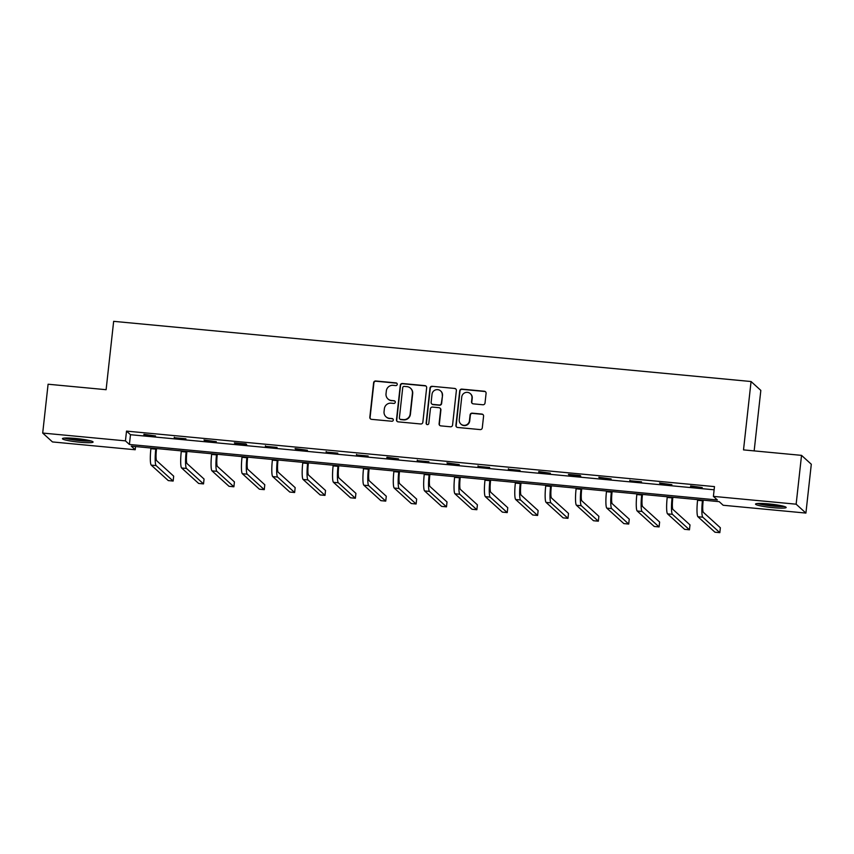 <?xml version="1.0" encoding="UTF-8"?>
<svg xmlns="http://www.w3.org/2000/svg" width="854" height="854" viewBox="0 0 854 854"><rect width="100%" height="100%" fill="white"/><g stroke="black" fill="none" stroke-linecap="round" stroke-linejoin="round"><path stroke-width="1.28" d="M397.249 384.375A1.356 1.334 -47.8 0 0 396.053 382.902L375.749 380.991A1.943 1.911 -47.8 0 0 373.625 382.72L369.825 417.232A1.943 1.911 -47.8 0 0 371.522 419.335L391.826 421.246A1.356 1.334 -47.8 0 0 392.883 418.898A1.356 1.334 -47.8 0 0 392.125 418.567L389.488 418.321A6.213 6.106 -47.8 0 1 384.054 411.607L384.375 408.724A6.213 6.106 -47.8 0 1 391.164 403.173L393.79 403.419A1.356 1.334 -47.8 0 0 394.858 401.07A1.356 1.334 -47.8 0 0 394.089 400.739L391.463 400.483A6.213 6.106 -47.8 0 1 386.019 393.779L386.339 390.897A6.213 6.106 -47.8 0 1 393.128 385.346L395.765 385.592A1.356 1.334 -47.8 0 0 397.249 384.375M396.95 383.371A1.356 1.334 -47.8 0 0 396.32 383.147L376.016 381.226A1.943 1.911 -47.8 0 0 373.892 382.966L370.081 417.478A1.943 1.911 -47.8 0 0 370.561 418.962M393.011 419.036A1.356 1.334 -47.8 0 0 392.381 418.802L389.488 418.321M394.975 401.199A1.356 1.334 -47.8 0 0 394.356 400.974L391.463 400.483M772.902 507.65A15.415 1.655 6.3 0 1 755.523 504.084A15.415 1.655 6.3 0 1 768.781 503.913A15.415 1.655 6.3 0 1 786.171 507.468A15.415 1.655 6.3 0 1 772.902 507.65M79.828 442.223A15.415 1.655 6.3 0 1 62.438 438.657A15.415 1.655 6.3 0 1 75.707 438.476A15.415 1.655 6.3 0 1 93.086 442.041A15.415 1.655 6.3 0 1 79.828 442.223M482.894 404.764A1.943 1.911 -47.8 0 0 485.019 403.024L486.086 393.342A1.943 1.911 -47.8 0 0 484.389 391.249L461.843 389.114A1.943 1.911 -47.8 0 0 459.719 390.854L455.908 425.367A1.943 1.911 -47.8 0 0 457.605 427.459L480.161 429.594A1.943 1.911 -47.8 0 0 482.286 427.854L483.577 416.154A1.943 1.911 -47.8 0 0 481.869 414.062L472.219 413.155A1.943 1.911 -47.8 0 0 470.095 414.884L469.454 420.68A5.188 5.103 -47.8 0 1 460.861 424.043A5.188 5.103 -47.8 0 1 459.238 419.72L461.747 397.003A5.188 5.103 -47.8 0 1 470.34 393.641A5.188 5.103 -47.8 0 1 471.963 397.964L471.547 401.754A1.943 1.911 -47.8 0 0 473.244 403.846L482.894 404.764M42.7 433.063L48.091 384.225L106.109 389.702L113.657 321.339L751.061 381.524L743.514 449.887L801.532 455.363L796.141 504.191L805.909 513.073L723.167 505.258L719.207 501.661L131.249 446.151L135.21 449.748L52.468 441.934L42.7 433.063L125.442 440.867L129.402 444.464L717.36 499.974L713.4 496.377L796.141 504.191M713.4 496.377L714.478 486.609L126.52 431.11L125.442 440.867M426.658 387.727A1.943 1.911 -47.8 0 0 424.961 385.634L402.415 383.51A1.943 1.911 -47.8 0 0 400.291 385.239L396.48 419.752A1.943 1.911 -47.8 0 0 398.177 421.855L420.723 423.979A1.943 1.911 -47.8 0 0 422.847 422.239L426.658 387.727M432.124 386.307L454.68 388.442A1.943 1.911 -47.8 0 1 456.378 390.534L452.567 425.046A1.943 1.911 -47.8 0 1 450.442 426.786L440.792 425.868A1.943 1.911 -47.8 0 1 439.095 423.776L440.643 409.781A1.943 1.911 -47.8 0 0 438.935 407.678L432.54 407.08A1.943 1.911 -47.8 0 0 430.416 408.81L428.804 423.381A1.356 1.334 -47.8 0 1 426.552 424.267A1.356 1.334 -47.8 0 1 426.135 423.136L430 388.047A1.943 1.911 -47.8 0 1 432.124 386.307L454.68 388.442M754.157 450.891L760.829 390.395L751.061 381.524M126.52 431.11L130.481 434.707L714.125 489.801M143.888 434.835L155.577 435.946L143.952 434.312M174.259 437.707L185.948 438.807L174.259 437.707L174.323 437.173M204.629 440.579L216.318 441.678L203.978 439.981L204.629 440.579L204.693 440.045M234.999 443.439L246.689 444.55L246.027 443.941L234.348 442.842L234.999 443.439L235.063 442.906M265.38 446.311L277.059 447.411L265.38 446.311L265.434 445.777M295.751 449.183L307.429 450.282L295.089 448.574L295.751 449.183L295.804 448.649M326.121 452.044L337.8 453.143L326.121 452.044L326.175 451.51M356.492 454.915L368.17 456.015L356.492 454.915L356.545 454.381M386.862 457.776L398.54 458.886L386.915 457.253M417.232 460.648L428.911 461.747L417.232 460.648L417.286 460.114M447.603 463.519L459.281 464.619L446.941 462.911L447.603 463.519L447.656 462.985M477.973 466.38L489.652 467.48L477.973 466.38L478.037 465.846M508.343 469.252L520.022 470.351L508.343 469.252L508.408 468.718M538.714 472.113L550.392 473.223L538.778 471.589M569.084 474.984L580.763 476.084L580.112 475.486L568.422 474.386L569.084 474.984L569.148 474.45M599.455 477.856L611.144 478.955L598.793 477.247L599.455 477.856L599.519 477.322M629.825 480.717L641.514 481.816L629.825 480.717L629.889 480.183M660.195 483.588L671.884 484.688L659.544 482.99L660.195 483.588L660.259 483.054M690.566 486.449L702.255 487.559L690.63 485.926M801.532 455.363L811.3 464.234L805.909 513.073M135.562 446.557L135.21 449.748M130.481 434.707L129.402 444.464M387.962 398.946L388.228 399.192A6.213 6.106 -47.8 0 0 391.73 400.729M385.997 416.773L386.264 417.019A6.213 6.106 -47.8 0 0 389.755 418.556M426.178 386.243A1.943 1.911 -47.8 0 0 425.228 385.869L402.672 383.745A1.943 1.911 -47.8 0 0 400.547 385.485L396.747 419.997A1.943 1.911 -47.8 0 0 397.227 421.481M404.22 386.392A1.356 1.334 -47.8 0 0 402.736 387.599L399.384 417.894A1.356 1.334 -47.8 0 0 400.579 419.367L403.344 419.624A6.213 6.106 -47.8 0 0 410.144 414.073L412.429 393.363A6.213 6.106 -47.8 0 0 406.984 386.648L404.22 386.392M399.811 419.026L400.078 419.271A1.356 1.334 -47.8 0 0 400.836 419.602L400.579 419.367M410.486 388.186L410.753 388.431A6.213 6.106 -47.8 0 1 412.685 393.598L410.4 414.307A6.213 6.106 -47.8 0 1 403.611 419.869L400.836 419.602M455.897 389.05A1.943 1.911 -47.8 0 0 454.936 388.677M440.034 408.159L440.29 408.404A1.943 1.911 -47.8 0 1 440.899 410.016L439.362 424.011A1.943 1.911 -47.8 0 0 439.842 425.505M432.391 386.552A1.943 1.911 -47.8 0 0 430.267 388.292L426.392 423.37A1.356 1.334 -47.8 0 0 426.69 424.374M442.244 395.253A5.188 5.103 -47.8 0 0 435.326 389.979A5.188 5.103 -47.8 0 0 432.017 394.292L431.131 402.298A1.943 1.911 -47.8 0 0 432.829 404.39L439.234 404.999A1.943 1.911 -47.8 0 0 441.358 403.259L442.511 395.498A5.188 5.103 -47.8 0 0 440.888 391.175L440.621 390.929M431.74 403.91L432.007 404.155A1.943 1.911 -47.8 0 0 433.095 404.636L432.829 404.39M442.511 395.498L441.625 403.504A1.943 1.911 -47.8 0 1 439.5 405.234L433.095 404.636M470.34 393.641L470.607 393.886A5.188 5.103 -47.8 0 1 472.23 398.21L471.814 401.988A1.943 1.911 -47.8 0 0 472.294 403.483M460.861 424.043L461.117 424.289A5.188 5.103 -47.8 0 0 469.721 420.926L469.454 420.68M483.097 414.67A1.943 1.911 -47.8 0 0 482.136 414.297L472.486 413.389A1.943 1.911 -47.8 0 0 470.362 415.129L469.721 420.926M485.606 391.847A1.943 1.911 -47.8 0 0 484.656 391.484L462.11 389.36A1.943 1.911 -47.8 0 0 459.986 391.089L456.175 425.602A1.943 1.911 -47.8 0 0 456.655 427.096M156.549 448.542L156.421 449.738A9.885 1.441 95.4 0 0 156.666 460.701L173.682 476.158L173.148 481.048L156.122 465.59A14.828 2.156 -84.6 0 1 155.759 449.14L155.834 448.467M173.148 481.048L168.281 480.588L151.254 465.131A14.828 2.156 -84.6 0 1 150.891 448.681L150.966 448.008M90.044 440.696A13.344 1.43 6.3 0 1 67.445 438.518A13.344 1.43 6.3 0 1 65.705 438.006M70.914 438.113A12.351 1.324 -173.7 0 0 84.941 439.661M64.434 438.07A15.319 1.644 -173.7 0 0 65.897 438.476A15.319 1.644 -173.7 0 0 91.271 441.038M783.129 506.123A13.344 1.43 6.3 0 1 772.806 505.835A13.344 1.43 6.3 0 1 758.79 503.444M763.999 503.55A12.351 1.324 -173.7 0 0 772.774 504.746A12.351 1.324 -173.7 0 0 778.015 505.098M757.509 503.508A15.319 1.644 -173.7 0 0 773.062 506.08A15.319 1.644 -173.7 0 0 784.356 506.475M186.919 451.403L186.791 452.599A9.885 1.441 95.4 0 0 187.037 463.573L204.053 479.03L203.519 483.908L186.492 468.451A14.828 2.156 -84.6 0 1 186.129 452.001L186.204 451.339M203.519 483.908L198.651 483.449L181.624 467.992A14.828 2.156 -84.6 0 1 181.261 451.542L181.336 450.88M217.29 454.275L217.162 455.47A9.885 1.441 95.4 0 0 217.407 466.433L234.423 481.902L233.889 486.78L216.863 471.323A14.828 2.156 -84.6 0 1 216.5 454.872L216.574 454.2M233.889 486.78L229.021 486.321L211.995 470.864A14.828 2.156 -84.6 0 1 211.632 454.413L211.707 453.741M247.66 457.136L247.532 458.342A9.885 1.441 95.4 0 0 247.777 469.305L264.793 484.762L264.26 489.652L247.233 474.183A14.828 2.156 -84.6 0 1 246.87 457.744L246.945 457.071M264.26 489.652L259.392 489.193L242.365 473.724A14.828 2.156 -84.6 0 1 242.002 457.274L242.077 456.612M278.041 460.007L277.902 461.203A9.885 1.441 95.4 0 0 278.148 472.177L295.164 487.634L294.63 492.512L277.603 477.055A14.828 2.156 -84.6 0 1 277.24 460.605L277.315 459.943M294.63 492.512L289.762 492.053L272.736 476.596A14.828 2.156 -84.6 0 1 272.373 460.146L272.447 459.484M308.411 462.879L308.273 464.074A9.885 1.441 95.4 0 0 308.518 475.037L325.534 490.495L325 495.384L307.974 479.927A14.828 2.156 -84.6 0 1 307.611 463.476L307.686 462.804M325 495.384L320.133 494.925L303.106 479.468A14.828 2.156 -84.6 0 1 302.743 463.017L302.818 462.345M338.782 465.74L338.643 466.946A9.885 1.441 95.4 0 0 338.889 477.909L355.915 493.366L355.371 498.256L338.344 482.788A14.828 2.156 -84.6 0 1 337.981 466.337L338.056 465.676M355.371 498.256L350.503 497.786L333.487 482.329A14.828 2.156 -84.6 0 1 333.113 465.878L333.188 465.216M369.152 468.611L369.013 469.807A9.885 1.441 95.4 0 0 369.259 480.77L386.286 496.238L385.741 501.117L368.725 485.659A14.828 2.156 -84.6 0 1 368.352 469.209L368.426 468.536M385.741 501.117L380.873 500.657L363.857 485.2A14.828 2.156 -84.6 0 1 363.494 468.75L363.558 468.077M399.523 471.472L399.384 472.678A9.885 1.441 95.4 0 0 399.629 483.642L416.656 499.099L416.111 503.988L399.096 488.52A14.828 2.156 -84.6 0 1 398.733 472.081L398.797 471.408M416.111 503.988L411.244 503.529L394.228 488.061A14.828 2.156 -84.6 0 1 393.865 471.621L393.929 470.949M429.893 474.344L429.754 475.539A9.885 1.441 95.4 0 0 430 486.513L447.026 501.971L446.482 506.849L429.466 491.392A14.828 2.156 -84.6 0 1 429.103 474.941L429.178 474.28M446.482 506.849L441.614 506.39L424.598 490.933A14.828 2.156 -84.6 0 1 424.235 474.482L424.31 473.821M460.263 477.215L460.135 478.411A9.885 1.441 95.4 0 0 460.37 489.374L477.397 504.831L476.852 509.721L459.836 494.263A14.828 2.156 -84.6 0 1 459.473 477.813L459.548 477.14M476.852 509.721L471.984 509.262L454.968 493.804A14.828 2.156 -84.6 0 1 454.606 477.354L454.68 476.681M490.634 480.076L490.506 481.282A9.885 1.441 95.4 0 0 490.74 492.246L507.767 507.703L507.223 512.592L490.207 497.124A14.828 2.156 -84.6 0 1 489.844 480.674L489.918 480.012M507.223 512.592L502.355 512.122L485.339 496.665A14.828 2.156 -84.6 0 1 484.976 480.215L485.051 479.553M521.004 482.948L520.876 484.143A9.885 1.441 95.4 0 0 521.111 495.106L538.137 510.575L537.593 515.453L520.577 499.996A14.828 2.156 -84.6 0 1 520.214 483.545L520.289 482.873M537.593 515.453L532.736 514.994L515.709 499.537A14.828 2.156 -84.6 0 1 515.346 483.086L515.421 482.414M551.374 485.809L551.246 487.015A9.885 1.441 95.4 0 0 551.481 497.978L568.508 513.435L567.974 518.325L550.947 502.857A14.828 2.156 -84.6 0 1 550.584 486.417L550.659 485.745M567.974 518.325L563.106 517.866L546.08 502.398A14.828 2.156 -84.6 0 1 545.717 485.958L545.791 485.285M581.745 488.68L581.617 489.876A9.885 1.441 95.4 0 0 581.852 500.85L598.878 516.307L598.344 521.186L581.318 505.728A14.828 2.156 -84.6 0 1 580.955 489.278L581.03 488.616M598.344 521.186L593.477 520.726L576.45 505.269A14.828 2.156 -84.6 0 1 576.087 488.819L576.162 488.157M612.115 491.552L611.987 492.747A9.885 1.441 95.4 0 0 612.233 503.711L629.249 519.179L628.715 524.057L611.688 508.6A14.828 2.156 -84.6 0 1 611.325 492.15L611.4 491.477M628.715 524.057L623.847 523.598L606.82 508.141A14.828 2.156 -84.6 0 1 606.457 491.69L606.532 491.018M642.486 494.413L642.357 495.619A9.885 1.441 95.4 0 0 642.603 506.582L659.619 522.04L659.085 526.929L642.059 511.461A14.828 2.156 -84.6 0 1 641.696 495.01L641.77 494.349M659.085 526.929L654.217 526.47L637.191 511.002A14.828 2.156 -84.6 0 1 636.828 494.551L636.903 493.89M672.856 497.284L672.728 498.48A9.885 1.441 95.4 0 0 672.973 509.443L689.989 524.911L689.456 529.79L672.429 514.332A14.828 2.156 -84.6 0 1 672.066 497.882L672.141 497.209M689.456 529.79L684.588 529.331L667.561 513.873A14.828 2.156 -84.6 0 1 667.198 497.423L667.273 496.75M703.226 500.145L703.098 501.351A9.885 1.441 95.4 0 0 703.344 512.315L720.36 527.772L719.826 532.661L702.799 517.193A14.828 2.156 -84.6 0 1 702.436 500.754L702.511 500.081M719.826 532.661L714.958 532.202L697.931 516.734A14.828 2.156 -84.6 0 1 697.569 500.295L697.643 499.622M150.891 448.681L155.759 449.14M151.254 465.131L156.122 465.59M181.261 451.542L186.129 452.001M181.624 467.992L186.492 468.451M211.632 454.413L216.5 454.872M211.995 470.864L216.863 471.323M242.002 457.274L246.87 457.744M242.365 473.724L247.233 474.183M272.373 460.146L277.24 460.605M272.736 476.596L277.603 477.055M302.743 463.017L307.611 463.476M303.106 479.468L307.974 479.927M333.113 465.878L337.981 466.337M333.487 482.329L338.344 482.788M363.494 468.75L368.352 469.209M363.857 485.2L368.725 485.659M393.865 471.621L398.733 472.081M394.228 488.061L399.096 488.52M424.235 474.482L429.103 474.941M424.598 490.933L429.466 491.392M454.606 477.354L459.473 477.813M454.968 493.804L459.836 494.263M484.976 480.215L489.844 480.674M485.339 496.665L490.207 497.124M515.346 483.086L520.214 483.545M515.709 499.537L520.577 499.996M545.717 485.958L550.584 486.417M546.08 502.398L550.947 502.857M576.087 488.819L580.955 489.278M576.45 505.269L581.318 505.728M606.457 491.69L611.325 492.15M606.82 508.141L611.688 508.6M636.828 494.551L641.696 495.01M637.191 511.002L642.059 511.461M667.198 497.423L672.066 497.882M667.561 513.873L672.429 514.332M697.569 500.295L702.436 500.754M697.931 516.734L702.799 517.193"/></g></svg>
